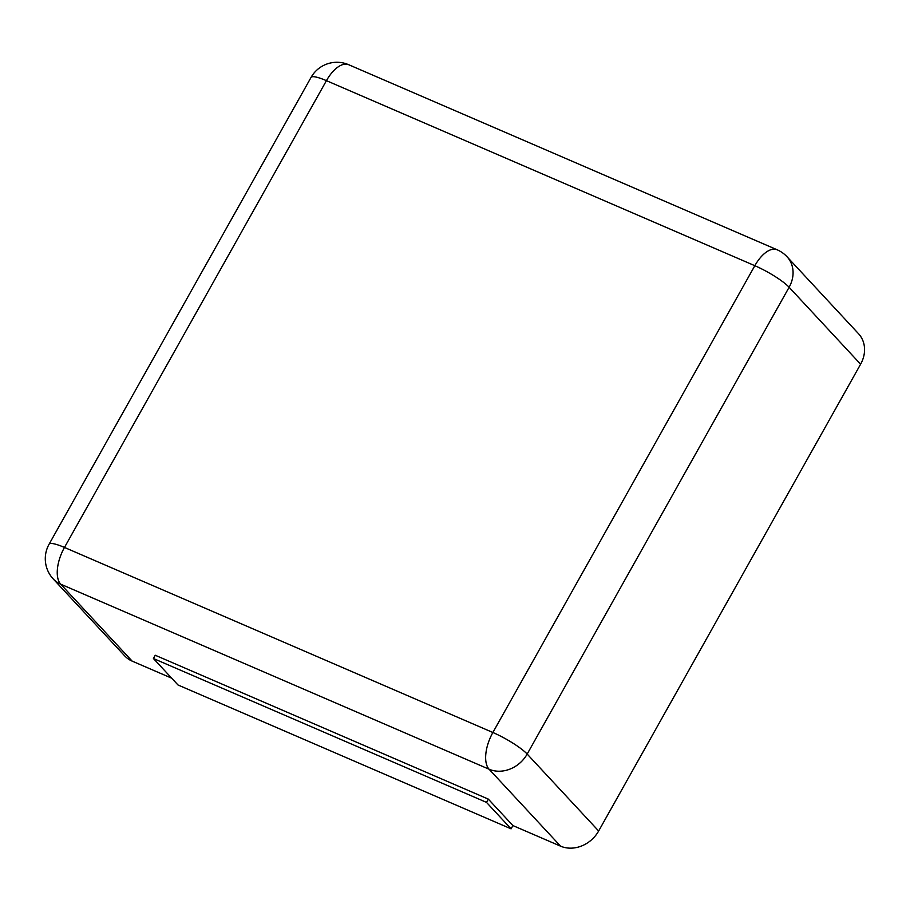 <?xml version="1.0" encoding="UTF-8"?>
<svg xmlns="http://www.w3.org/2000/svg" width="910" height="910" viewBox="0 0 910 910"><rect width="100%" height="100%" fill="white"/><g stroke="black" fill="none" stroke-linecap="round" stroke-linejoin="round"><path stroke-width="1.36" d="M860.61 364.205L789.118 287.264A29.666 25.355 137.1 0 0 787.059 256.791L858.539 333.731A29.666 25.355 137.1 0 1 860.61 364.205L598.655 831.001L527.174 754.06A29.666 25.355 137.1 0 1 489.091 769.223L60.686 584.174A29.666 25.355 137.1 0 1 53.224 578.942L124.704 655.883A29.666 25.355 137.1 0 0 132.166 661.126L171.717 678.2M512.91 825.575L511.079 828.839L178.007 684.98L153.415 658.51L155.246 655.245L488.317 799.105L512.91 825.575L560.583 846.163A29.666 25.355 -42.9 0 0 598.655 831.001M488.317 799.105L486.486 802.37L511.079 828.839M153.415 658.51L486.486 802.37M348.678 64.712A29.666 14.423 113.4 0 0 326.428 80.66L754.834 265.697L492.879 732.493L64.474 547.445L326.428 80.66A29.666 5.426 29.3 0 0 311.038 77.43A29.666 29.666 0 0 1 348.678 64.712L777.083 249.749A29.666 14.423 113.4 0 0 754.834 265.697A29.666 5.426 -150.7 0 1 789.118 287.264L527.174 754.06A29.666 5.426 -150.7 0 0 492.879 732.493A29.666 14.423 -66.6 0 0 489.091 769.223L560.583 846.163M132.166 661.126L60.686 584.174A29.666 14.423 -66.6 0 1 64.474 547.445A29.666 5.426 29.3 0 0 49.083 544.226L311.038 77.43M787.059 256.791A29.666 29.666 0 0 0 777.083 249.749M49.083 544.226A29.666 29.666 0 0 0 53.224 578.942"/></g></svg>
